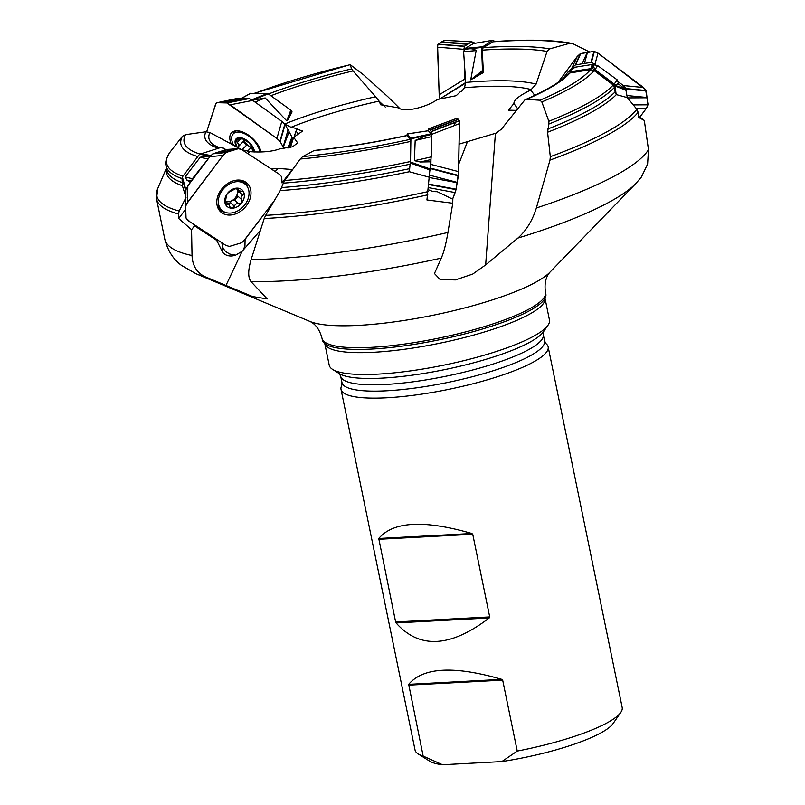 <?xml version="1.0" encoding="UTF-8"?>
<svg xmlns="http://www.w3.org/2000/svg" width="805" height="805" viewBox="0 0 805 805"><rect width="100%" height="100%" fill="white"/><g stroke="black" fill="none" stroke-linecap="round" stroke-linejoin="round"><path stroke-width="1.21" d="M191.53 181.145L192.425 178.69L209.34 157.418M185.834 190.906L185.824 191.671M185.814 191.188L182.041 177.915L182.292 185.472L186.015 197.436L179.163 211.001L178.489 213.969L178.69 218.477L185.693 209.22M428.371 130.762L430.967 133.851L431.45 136.669L431.188 156.915L426.932 199.962L452.752 203.232L452.823 199.238L437.155 191.65A13.323 10.626 -159 0 1 428.33 189.618M428.109 130.772L426.771 130.974M569.427 71.011A184.647 37.765 -11.6 0 0 569.86 70.126L574.116 67.771M592.973 64.742L592.5 68.405L567.887 72.078L575.152 67.207L592.007 64.511L597.562 65.507L617.204 79.836L618.944 84.364L625.847 89.586L627.286 97.606L636.896 109.319L638.134 112.308L638.737 117.49L644.312 120.438L638.596 116.272M398.948 108.343L398.254 107.82C405.177 113.163 428.25 106.381 437.216 99.528L456.204 95.684L460.43 91.629L461.647 91.368L464.495 87.735L465.703 82.432L463.63 51.751L465.22 48.381L473.421 43.561M474.809 43.239L474.256 43.389M290.384 147.466L293.684 137.273L302.66 131.024L296.723 129.122L297.307 128.699L291.068 127.291L284.608 124.081M264.634 108.987L253.364 100.856M240.524 149.036L209.884 132.523A184.647 37.765 -11.6 0 0 214.553 145.453L219.634 147.848M218.256 148.261A188.42 38.529 168.4 0 1 205.859 131.779L185.482 134.656A209.672 42.876 -11.6 0 0 199.791 153.996M197.799 156.573A213.275 43.611 168.4 0 1 182.423 136.266L170.288 151.813A231.075 47.254 -11.6 0 0 182.956 176.194M205.859 131.779L209.884 132.523M182.423 136.266L185.482 134.656M407.199 135.451L410.429 139.315L410.701 141.418L410.369 161.553L409.363 171.727A233.188 47.686 168.4 0 1 280.241 190.614L265.66 215.358A247.246 50.564 -11.6 0 0 428.19 191.58M407.38 135.522A188.42 38.529 168.4 0 1 314 150.605L302.68 156.603A209.672 42.876 -11.6 0 0 410.429 139.315M410.701 141.418A213.275 43.611 168.4 0 1 300.235 159.038L284.749 180.491A231.075 47.254 -11.6 0 0 410.369 161.553M410.097 164.19A232.162 47.475 168.4 0 1 283.33 183.158L280.241 190.614M314 150.605L314.594 150.404C344.097 147.385 374.929 142.415 407.089 135.471M300.235 159.038L302.68 156.603M283.33 183.158L284.749 180.491M459.102 144.125L496.051 133.137L501.374 129.223L524.8 100.001L526.52 99.377L539.903 100.212A209.672 42.876 -11.6 0 0 590.488 69.673L569.91 72.973L566.448 75.197M590.488 69.673L594.14 70.588L613.219 85.008L614.517 87.322L615.101 91.891L616.358 94.608A233.188 47.686 168.4 0 1 547.581 132.241L550.318 156.693A247.246 50.564 -11.6 0 0 636.896 109.319M594.14 70.588A213.275 43.611 168.4 0 1 541.825 101.953L548.839 121.293A231.075 47.254 -11.6 0 0 613.219 85.008M614.517 87.322A232.162 47.475 168.4 0 1 548.879 124.03L547.581 132.241M541.825 101.953L539.903 100.212M548.879 124.03L548.839 121.293M516.428 110.386L508.488 110.184L513.912 103.503C513.832 99.981 519.436 95.503 530.716 90.069L536.13 84.102L547.058 51.44A184.647 37.765 -11.6 0 0 482.265 50.141L483.372 72.581L470.714 79.816L482.457 70.528L483.372 72.581M495.115 41.498L492.71 40.3L481.642 47.475L468.269 48.904C471.559 48.441 474.185 49.004 476.178 50.604L470.714 79.816M482.265 50.141L483.161 47.656L493.495 41.619C526.53 39.234 552.612 39.817 571.741 43.349M483.161 47.656A188.42 38.529 168.4 0 1 549.724 48.884L569.316 43.4A209.672 42.876 -11.6 0 0 492.831 41.82M569.316 43.4L573.331 43.903L589.703 52.033M549.724 48.884L547.058 51.44M399.461 108.625L398.254 107.82L380.594 104.761L379.306 101.43L375.663 96.741L353.053 70.921A184.647 37.765 -11.6 0 0 270.852 95.745M252.498 100.243L265.187 97.948L286.711 120.831L290.806 110.144L292.064 111.915L288.421 118.999L286.711 120.831M268.447 94.004A188.42 38.529 168.4 0 1 351.544 68.908L350.266 64.692A209.672 42.876 -11.6 0 0 255.044 93.239M350.266 64.692L363.629 74.875L387.919 96.781L400.216 108.937M351.544 68.908L353.053 70.921M178.489 213.969A248.151 50.745 168.4 0 1 156.522 198.855L164.794 239.176A248.151 50.745 -11.6 0 0 192.033 255.537L191.57 229.717L178.69 218.477M192.033 255.537C192.486 265.61 196.772 272.654 204.893 276.678A234.436 47.938 168.4 0 1 195.957 273.73L181.346 265.308C173.196 259.26 167.671 250.546 164.794 239.176M221.737 242.677L223.156 248.473L225.652 251.593L229.828 254.078L235.634 255.145L242.144 251.281L260.246 230.532M218.246 240.383L216.716 240.373L222.482 252.015A15.989 12.186 132.5 0 0 235.634 255.145M427.797 194.83A248.151 50.745 168.4 0 1 264.191 218.547L251.11 259.633A248.151 50.745 -11.6 0 0 447.942 232.454L452.752 203.232M447.942 232.454C446.01 243.895 443.786 252.448 441.281 258.113A234.436 47.938 168.4 0 1 250.959 281.589C247.93 277.564 247.98 270.249 251.11 259.633M638.134 112.308A248.151 50.745 168.4 0 1 549.996 160.115L536.371 207.992A248.151 50.745 -11.6 0 0 648.478 149.7L644.312 120.438M195.957 273.73L310.046 321.487A127.784 26.132 -11.6 0 0 412.301 319.132A127.784 26.132 -11.6 0 0 532.447 283.974A127.784 26.132 -11.6 0 0 549.875 272.261L635.93 183.419A234.436 47.938 168.4 0 1 517.917 238.059C526.299 230.542 532.457 220.52 536.371 207.992M648.478 149.7L647.602 164.099L641.354 177.12L635.93 183.419M210.216 156.271L208.113 156.1A209.672 42.876 -11.6 0 0 210.055 156.472M207.791 158.887A213.275 43.611 168.4 0 1 200.244 157.247L185.12 176.879A231.075 47.254 -11.6 0 0 192.425 178.69M191.419 181.125A232.162 47.475 168.4 0 1 186.79 180.018L190.403 182.463M200.244 157.247L208.113 156.1M264.191 218.547L265.66 215.358M186.79 180.018L185.12 176.879M293.684 137.273L297.639 142.898L292.597 146.792L280.281 148.704C272.583 151.541 262.631 152.537 250.436 151.692L241.731 149.67M431.037 134.405L425.422 135.924A209.672 42.876 -11.6 0 0 431.168 134.566M431.45 136.669A213.275 43.611 168.4 0 1 415.179 140.432L414.424 160.678A231.075 47.254 -11.6 0 0 431.188 156.915M430.937 159.571A232.162 47.475 168.4 0 1 420.28 161.986L430.574 161.805M429.176 177.201L409.363 171.727M415.179 140.432L425.422 135.924M549.996 160.115L550.318 156.693M420.28 161.986L414.424 160.678M592.993 64.853L593.134 65.98A209.672 42.876 -11.6 0 0 593.859 64.601M597.562 65.507A213.275 43.611 168.4 0 1 595.046 69.472L614.135 83.982A231.075 47.254 -11.6 0 0 617.204 79.836M618.582 82.14A232.162 47.475 168.4 0 1 616.731 84.756L618.944 84.364M627.286 97.606L616.358 94.608M595.046 69.472L593.134 65.98M616.731 84.756L614.135 83.982M497.5 132.573A152.135 31.113 -11.6 0 1 496.051 133.137L496.786 132.895M271.315 169.01L278.419 168.456L292.628 169.543M250.959 281.589L267.2 298.927L252.589 296.552L204.893 276.678M517.917 238.059L485.657 264.925L472.696 274.082L455.399 279.919L440.194 279.587L434.448 273.529L441.281 258.113M526.943 312.088A114.079 23.325 168.4 0 1 415.883 344.107A114.079 23.325 168.4 0 1 326.146 344.47A114.079 23.325 168.4 0 1 322.352 339.992L322 338.291A114.079 23.325 168.4 0 0 403.396 344.208A114.079 23.325 168.4 0 0 526.591 310.388A114.079 23.325 168.4 0 0 545.508 292.416L545.85 294.117A114.079 23.325 168.4 0 1 544.13 299.722A114.079 23.325 168.4 0 1 526.943 312.088M530.827 337.718A112.418 22.993 168.4 0 1 420.743 369.364A112.418 22.993 168.4 0 1 332.626 369.415A112.418 22.993 168.4 0 1 329.225 365.208L324.777 343.544A112.418 22.993 168.4 0 0 405.388 349.139A112.418 22.993 168.4 0 0 526.349 315.872A112.418 22.993 168.4 0 0 545.015 298.343L549.463 319.998A112.418 22.993 168.4 0 1 548.004 325.2A112.418 22.993 168.4 0 1 530.827 337.718M341.018 389.379L415.048 750.019A105.727 21.624 -11.6 0 0 418.238 753.973A105.727 21.624 -11.6 0 0 423.168 756.096L408.688 684.341C423.118 667.224 454.161 665.564 501.817 679.37L502.682 680.134L517.253 751.075A105.727 21.624 -11.6 0 0 604.656 724.158A105.727 21.624 -11.6 0 0 620.806 712.385A105.727 21.624 -11.6 0 0 622.185 707.494L548.155 346.864A105.727 21.624 168.4 0 1 530.626 363.528A105.727 21.624 168.4 0 1 416.457 394.873A105.727 21.624 168.4 0 1 341.018 389.379A105.727 21.624 168.4 0 1 341.723 385.585L341.974 382.566A103.422 21.151 -11.6 0 0 415.762 387.94A103.422 21.151 -11.6 0 0 527.446 357.279A103.422 21.151 -11.6 0 0 544.593 340.978L546.001 343.644A105.727 21.624 168.4 0 1 548.155 346.864M363.971 501.223L364.967 506.043M395.627 621.963L378.752 538.485C393.182 521.358 424.215 519.708 471.871 533.504L472.746 534.268L489.712 616.932L489.209 617.968C450.468 647.562 419.425 649.212 396.09 622.939L395.627 621.963L489.712 616.932M423.168 756.096L442.519 764.75L501.837 761.58L517.253 751.075M442.519 764.75A95.735 19.582 168.4 0 1 429.689 761.168L418.238 753.973M620.806 712.385L613.108 723.514A95.735 19.582 168.4 0 1 501.837 761.58M294.087 136.991L295.888 131.436A16.653 3.552 125.8 0 0 296.723 129.122M291.712 143.381A16.653 3.552 125.8 0 1 289.951 145.715L289.216 147.748M296.884 135.069A16.653 3.552 125.8 0 0 297.92 132.895L295.888 131.436M517.706 108.766L513.912 103.503M458.759 164.18L467.433 141.72M191.57 229.717L194.518 225.823L194.307 224.686M216.716 240.373L194.518 225.823M243.04 250.345L244.941 245.998L245.092 239.347M238.703 148.663L241.872 149.7L279.607 174.454L281.72 176.879L282.032 182.906L292.084 169.583M278.419 168.456A16.653 10.707 -56.7 0 0 275.169 171.546M385.283 107.045L379.306 101.43M534.802 95.382L530.716 90.069M485.657 264.925L495.427 133.298M250.516 93.42L268.216 93.843L290.806 110.144M481.642 47.475L482.457 70.528M567.887 72.078L563.168 78.306M626.371 90.482L615.05 85.944L616.157 94.567M615.05 85.944L614.527 85.058L625.847 89.586M592.5 68.405L614.527 85.058M430.564 134.526L410.902 138.792L407.4 133.962L406.666 135.562M430.353 170.117L410.409 163.063L408.98 171.636M410.409 163.063L410.51 162.036L430.454 169.09M410.902 138.792L410.51 162.036M182.041 177.915L182.383 176.959L185.854 189.869L187.817 185.885L187.605 202.236L185.643 206.201L186.025 217.974L187.565 220.198L190.111 221.939L186.036 218.064L185.643 206.201L186.428 204.108L223.025 155.395L226.386 152.326L238.371 148.704L241.641 149.559L279.607 174.454L281.72 176.879L282.032 182.906M210.306 156.17L199.529 154.278L182.383 176.959M199.529 154.278L221.335 147.335L226.114 149.73L222.16 147.406M233.692 145.413A17.489 9.418 43.9 0 1 233.249 133.871A17.489 9.418 43.9 0 1 248.976 136.347A17.489 9.418 43.9 0 1 259.935 152.014M236.569 146.943A11.995 6.46 43.9 0 1 236.831 138.249A11.995 6.46 43.9 0 1 246.934 140.493A11.995 6.46 43.9 0 1 254.521 151.964M237.374 147.365A11.169 6.017 43.9 0 1 235.946 140.724A11.169 6.017 43.9 0 1 242.094 138.581A11.169 6.017 43.9 0 1 250.939 144.96A11.169 6.017 43.9 0 1 253.857 151.934M237.807 147.597L239.095 144.799L235.946 140.724L236.318 140.1M235.946 140.724L240.594 138.45M241.228 138.4L244.861 139.899L248.956 142.847L252.106 146.752M241.812 138.5L241.047 139.295L241.339 138.41M252.146 146.913L253.706 151.924M242.084 149.841L246.632 145.101L248.866 146.017A8.593 4.629 -136.1 0 0 252.217 147.758M247.296 151.491L250.687 147.959L248.866 146.017A8.593 4.629 43.9 0 1 243.734 139.386A8.593 4.629 43.9 0 1 243.674 139.185L243.744 141.026L238.844 146.087M237.103 142.596L239.84 139.758M243.241 141.549L246.572 145.172M247.417 151.511L250.727 148.06L252.851 149.72M240.665 180.219A17.489 13.323 -47.5 0 1 241.913 181.195L245.495 184.466A17.489 13.323 -47.5 0 1 243.513 206.362A17.489 13.323 -47.5 0 1 221.878 210.266A17.489 13.323 -47.5 0 1 223.156 189.185A17.489 13.323 -47.5 0 1 244.197 183.46A17.489 13.323 -47.5 0 1 245.495 184.466M221.878 210.266L218.306 206.996A17.489 13.323 -47.5 0 1 217.219 205.839M225.823 204.631L228.69 204.359L230.27 207.449L231.518 208.143L234.497 206.281C235.13 204.108 236.539 203.303 238.733 203.876L241.721 202.86A11.169 8.513 -47.5 0 1 232.323 208.203A11.169 8.513 -47.5 0 1 225.169 203.514A11.169 8.513 -47.5 0 1 227.413 193.482A11.169 8.513 -47.5 0 1 236.801 188.129A11.169 8.513 -47.5 0 1 243.955 192.828A11.169 8.513 -47.5 0 1 241.721 202.86L241.953 199.861L237.556 195.867L237.334 193.683A8.593 6.551 -47.5 0 1 232.162 200.515L234.517 200.012L238.984 204.118M224.998 202.8L226.789 204.44L225.169 203.514L226.366 195.846M226.316 195.665L227.413 193.482L229.616 191.771L236.801 188.129L238.361 189.125L239.025 190.684L243.382 191.801L243.955 192.828L242.989 195.223L238.622 191.389L239.316 190.855M238.471 188.491L238.361 189.125L237.284 188.139M241.832 199.771C240.635 197.889 240.977 196.38 242.838 195.253M225.138 201.008A8.593 6.551 132.5 0 0 232.162 200.515L230.25 202.538L234.507 206.432M236.459 188.4A8.593 6.551 -47.5 0 1 237.334 193.683L238.622 191.389M234.798 200.244L238.069 196.34M241.671 199.63L237.556 195.867M242.989 195.223L238.733 191.328M225.118 201.039L229.093 204.671M228.308 203.947L230.25 202.538M261.082 151.984A19.481 10.495 -136.1 0 0 249.067 135.532A19.481 10.495 -136.1 0 0 231.89 132.453A19.481 10.495 -136.1 0 0 231.317 144.145M215.488 104.509L206.694 131.718L215.971 103.553L217.139 102.688L226.799 102.939L276.89 138.49L279.999 141.328L284.004 148.502L283.279 147.164L289.106 131.728L285.121 124.523L281.81 121.384L252.73 100.404L249.027 98.472L238.22 98.25L216.907 102.738L215.488 104.509M242.778 98.291L221.697 102.728L216.907 102.738M281.81 121.384L276.89 138.49L230.22 104.821L252.73 100.404M230.22 104.821L226.799 102.939L221.898 102.738L244.418 98.331M288.069 129.826L283.149 146.933L279.939 141.257L284.859 124.151M289.136 147.758L292.034 140.09L292.094 137.393L289.106 131.728M290.404 145.131L292.034 140.09M276.89 138.49L279.939 141.257M274.103 200.968L244.79 239.739L241.43 242.808L229.435 246.431L225.943 245.434L190.111 221.939L225.943 245.434L229.435 246.431L241.43 242.808L243.513 241.198L274.103 200.978M246.38 205.748A19.481 14.842 132.5 0 0 246.109 182.423A19.481 14.842 132.5 0 0 245.616 182.081A19.481 14.842 132.5 0 0 222.693 187.837A19.481 14.842 132.5 0 0 219.896 211.061A19.481 14.842 132.5 0 0 246.38 205.748M187.605 202.236L223.025 155.395L209.874 156.703L187.817 185.885M185.653 206.11L185.854 189.869M225.984 152.537L232.253 150.495L219.101 151.813L212.832 153.846L209.874 156.703M238.491 148.684L232.504 150.424L219.101 151.813M238.371 148.704L227.07 149.468L221.204 151.179M185.724 205.778L185.925 189.447M223.025 155.395L225.974 152.537L212.832 153.846M427.847 130.712L428.864 128.699L430.262 130.239L458.317 119.382L457.24 118.194L428.904 128.679L457.28 118.184L459.263 120.639L459.444 123.628L458.407 175.379L456.022 189.628L452.621 199.117L455.137 192.566L428.461 187.625M430.262 130.239L431.259 131.678L431.389 134.495L459.444 123.628L458.639 171.646L456.022 189.618L428.673 184.556M457.21 182.685L429.156 177.492M458.639 171.646L430.886 164.411L430.343 170.117M431.389 134.495L431.349 136.699M430.967 159.36L430.886 164.411M457.26 182.393L429.518 175.158M458.317 119.382L459.313 120.81L431.259 131.678M428.864 128.699L457.3 118.204M458.297 119.351L429.92 129.816M455.137 192.566L456.022 189.628M459.444 123.628L459.313 120.82M571.731 68.425L577.265 56.451L558.207 82.17L577.265 56.451L580.304 53.694L593.949 51.409L598.014 53.12L645.64 89.717L648.015 104.479L646.797 107.669L639.854 117.128L646.214 108.544L636.302 108.595M598.014 53.12L594.311 51.409L587.479 52.375L584.44 63.394L591.373 62.448L594.976 64.138L598.014 53.12L643.517 87.504L646.133 90.502L647.975 104.821L633.283 104.902M647.23 97.787L627.528 97.898M643.517 87.504L623.322 85.551L625.948 88.57L626.25 90.069M594.976 64.138L595.67 64.662M618.542 81.939L623.322 85.551M647.2 97.506L627.025 95.553M577.265 56.451L580.616 53.553L587.197 52.426L582.136 63.766L584.44 63.394M572.204 67.791L575.243 65.034L582.136 63.766M646.214 108.544L647.975 104.821M444.31 40.32L471.891 41.83L444.531 40.27L441.241 42.091L468.57 43.651L471.891 41.83L475.121 43.198M444.561 40.27L471.831 41.83M465.793 83.016L464.928 78.981L439.188 94.799L437.507 47.183L463.881 49.316L464.485 46.197L468.57 43.651M464.928 78.981L464.314 61.452M463.901 49.96L463.881 49.316M437.507 47.183L437.97 44.215L441.11 42.172L467.484 44.305M445.095 40.361L438.101 44.064L437.598 45.493L439.188 94.799L440.053 98.834L465.602 82.583M439.188 94.799L439.862 98.391M455.479 122.098L454.09 125.701M182.071 178.609A232.162 47.475 168.4 0 1 166.011 165.548L166.736 169.744A232.293 47.505 -11.6 0 0 182.202 182.604M182.363 185.683A233.188 47.686 168.4 0 1 166.524 168.527M281.71 187.555A232.293 47.505 -11.6 0 0 409.343 168.728M569.91 72.973A188.42 38.529 168.4 0 1 526.52 99.377M573.271 67.912A188.42 38.529 168.4 0 1 572.949 68.576M547.792 129.001A232.293 47.505 -11.6 0 0 615.101 91.891M465.703 82.432A159.068 32.532 168.4 0 1 536.13 84.102M476.178 50.604A184.647 37.765 -11.6 0 0 463.63 51.751M464.505 49.276A188.42 38.529 168.4 0 1 468.269 48.904M284.739 124.02A159.068 32.532 168.4 0 1 375.663 96.741M265.187 97.948A184.647 37.765 -11.6 0 0 255.416 102.004M252.69 100.373A188.42 38.529 168.4 0 1 254.933 99.418M222.432 246.793A19.984 17.277 -60.8 0 0 222.482 252.015M166.444 168.074L157.79 188.4A247.246 50.564 -11.6 0 0 179.163 211.001M249.5 151.682A152.135 31.113 -11.6 0 0 248.031 153.745M531.481 89.647A152.135 31.113 -11.6 0 0 464.495 87.735M379.105 101.108A152.135 31.113 -11.6 0 0 291.068 127.291M332.626 369.415L339.348 373.641A106.542 21.785 -11.6 0 0 422.867 373.601A106.542 21.785 -11.6 0 0 527.205 343.604A106.542 21.785 -11.6 0 0 543.486 331.741L548.004 325.2M544.593 340.978L543.294 334.659A103.422 21.151 168.4 0 1 526.148 350.96A103.422 21.151 168.4 0 1 414.464 381.62A103.422 21.151 168.4 0 1 340.676 376.257L341.974 382.566M502.682 680.134L408.608 685.156M408.688 684.341L501.817 679.37M489.209 617.968L396.09 622.939M378.752 538.485L471.871 533.504M472.746 534.268L378.662 539.3M225.772 285.876L242.144 251.281M291.521 110.929L288.421 118.999M268.216 93.843L252.458 100.212M250.979 93.159L241.782 98.27M251.814 99.79L267.361 93.491M482.748 71.494L473.873 78.508M492.71 40.3L473.129 43.611M465.22 48.381L481.873 46.841M591.504 68.153L592.007 64.511M575.152 67.207L568.431 71.856M410.832 138.208L430.967 133.851M428.461 130.742L407.4 133.962M200.375 153.664L210.9 155.516M225.642 149.871L221.335 147.335M237.254 142.636L240.061 139.708M242.114 149.861L246.702 145.081M238.733 203.876L234.517 200.012M234.497 206.281L230.28 202.417M238.31 189.215L237.123 188.129M226.869 204.339L224.977 202.619M234.084 131.215A19.079 10.284 -136.1 0 0 233.48 133.64M226.869 102.97L249.389 98.562M226.507 102.889L249.027 98.472M280.2 141.63L285.121 124.523M288.11 147.959L292.094 137.393M287.808 148.019L291.963 137.031M218.779 209.562A19.079 14.54 132.5 0 0 224.625 212.067M247.527 187.042A19.079 14.54 132.5 0 0 244.509 181.437M226.386 152.326L213.245 153.644M217.632 207.197A18.102 13.786 132.5 0 0 220.962 209.431M244.579 183.631A18.102 13.786 132.5 0 0 242.064 180.511M456.113 189.175L428.703 184.104M458.397 175.399L430.655 168.165M458.337 175.872L430.584 168.637M459.263 120.639L431.208 131.497M648.005 104.348L632.891 104.429M646.143 90.522L625.948 88.57M646.294 90.965L626.099 89.013M594.412 51.429L591.373 62.448M593.949 51.409L590.91 62.428M580.304 53.694L575.243 65.034M580.747 53.522L575.686 64.873M437.94 44.275L464.324 46.408M438.111 44.064L464.485 46.197M440.053 98.834L465.723 83.056M166.011 165.548C164.945 162.348 166.373 157.77 170.268 151.823M566.801 74.744C561.045 81.647 547.279 89.929 525.514 99.568M254.561 93.229L350.457 64.531M156.522 198.855L157.79 188.4M475.735 43.138L474.89 43.229M310.046 321.487C310.197 321.759 318.347 324.264 322 338.291M545.508 292.416C543.345 278.067 549.845 272.563 549.875 272.261M339.257 373.58L340.676 376.257M543.294 334.659L543.546 331.64M250.707 93.209L241.611 98.27M492.861 40.25L473.29 43.561M407.34 133.942L428.401 130.722M233.249 133.871L236.187 130.823M253.042 150.233L251.542 151.793M238.672 146.309L243.744 141.026M238.652 190.403L236.227 188.189M238.089 98.27L217.008 102.708M185.643 206.191L185.854 189.839M238.622 148.663L227.312 149.418"/></g></svg>
